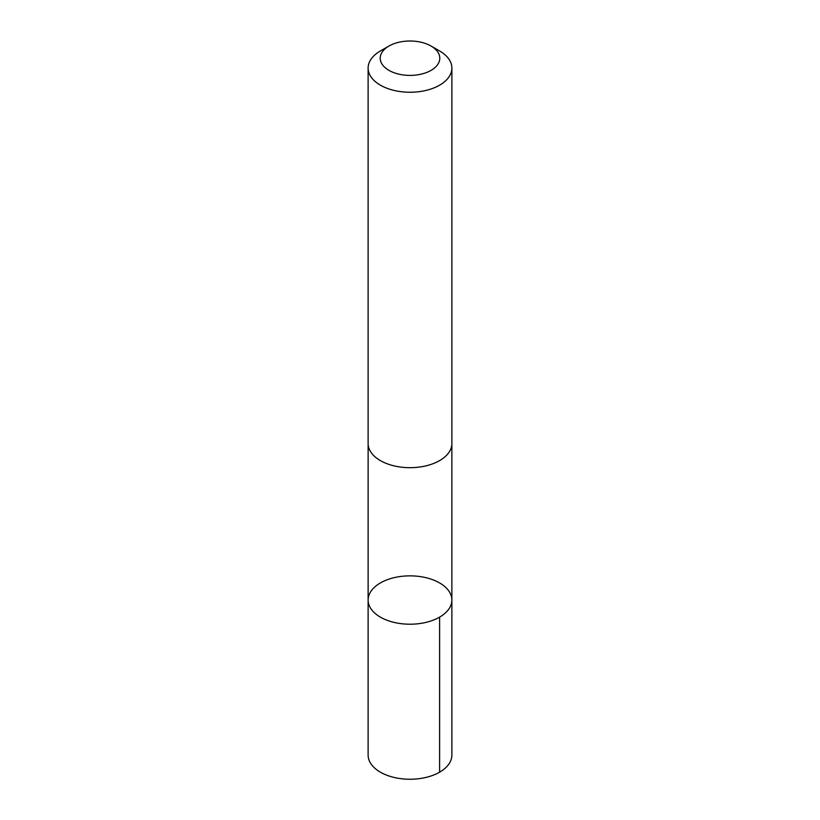 <?xml version="1.0" encoding="UTF-8"?>
<svg xmlns="http://www.w3.org/2000/svg" width="820" height="820" viewBox="0 0 820 820"><rect width="100%" height="100%" fill="white"/><g stroke="black" fill="none" stroke-linecap="round" stroke-linejoin="round"><path stroke-width="1.23" d="M382.489 581.81A41.871 24.18 180 0 1 427.343 578.028A41.871 24.18 180 0 1 451.871 600.035A41.871 24.18 180 0 1 410 624.215A41.871 24.18 180 0 1 368.129 600.035A41.871 24.18 180 0 1 382.489 581.81M368.118 755.076A41.881 24.18 0 0 0 392.657 777.083A41.881 24.18 0 0 0 437.521 773.301A41.881 24.18 0 0 0 451.881 755.076L451.871 600.035A41.871 24.18 180 0 1 410 624.215A41.871 24.18 180 0 1 368.129 600.035L368.118 755.076M388.936 46.043L380.388 50.973A41.881 24.18 0 0 0 368.118 68.07L368.118 443.507A41.881 24.18 0 0 0 392.657 465.514A41.881 24.18 0 0 0 437.521 461.732A41.881 24.18 0 0 0 451.881 443.507L451.881 68.07A41.881 24.18 0 0 0 439.612 50.973L431.064 46.043A29.786 17.2 0 0 0 388.936 46.043A29.786 17.2 0 0 0 388.229 69.936A29.786 17.2 0 0 0 429.577 71.166A29.786 17.2 0 0 0 431.064 46.043M368.118 68.07A41.881 24.18 0 0 0 392.657 90.077A41.881 24.18 0 0 0 437.521 86.305A41.881 24.18 0 0 0 451.881 68.07M439.612 617.132L439.612 772.173M368.129 444.081L368.129 600.035M451.871 444.081L451.871 600.035"/></g></svg>
